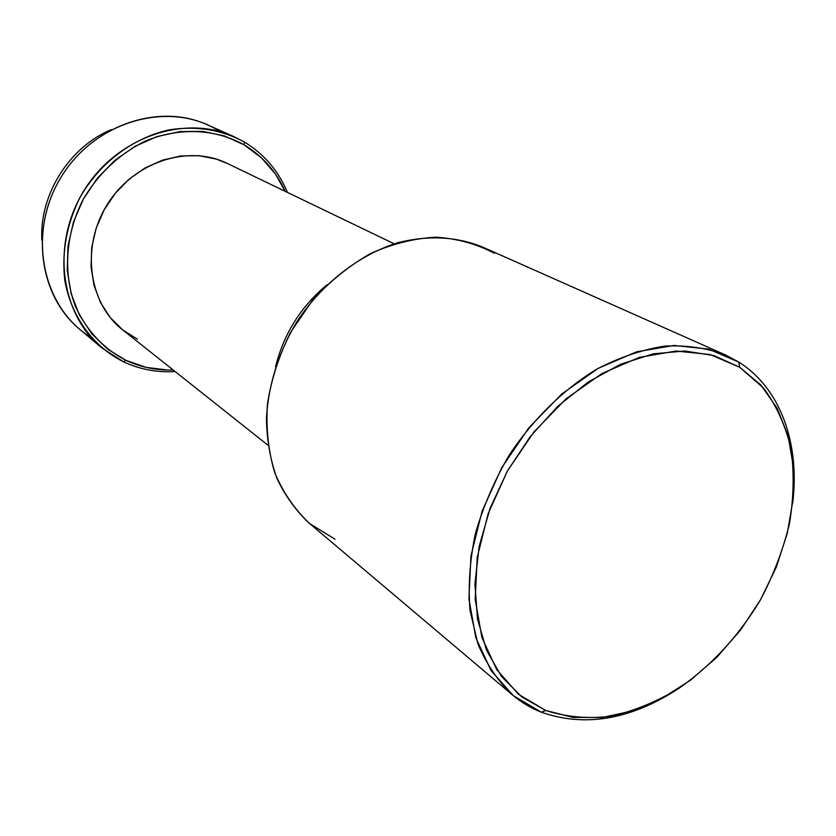 <?xml version="1.0" encoding="UTF-8"?>
<svg xmlns="http://www.w3.org/2000/svg" width="836" height="836" viewBox="0 0 836 836"><rect width="100%" height="100%" fill="white"/><g stroke="black" fill="none" stroke-linecap="round" stroke-linejoin="round"><path stroke-width="1.25" d="M275.535 366.847C283.717 333.888 300.855 306.54 326.96 284.804C300.855 306.54 283.717 333.888 275.535 366.847M394.184 243.809L227.099 163.354C188.267 144.147 133.739 161.85 107.384 204.329C80.643 246.568 88.491 303.363 122.704 329.927L137.397 339.165M123.54 361.831L125.787 360.295C103.288 348.507 86.463 330.45 75.334 306.112C62.804 273.111 65.584 233.244 83.412 198.989C98.575 173.543 118.879 154.399 144.325 141.566C178.214 126.957 215.145 128.587 244.175 144.868L244.342 141.995C221.404 129.601 196.178 125.578 168.673 129.935C132.84 138.013 99.766 162.895 80.162 197.15C66.681 224.184 61.571 251.929 64.8 280.373C71.238 316.834 93.308 346.679 123.54 361.831L101.522 347.671C60.035 313.385 50.996 242.733 84.394 189.918C117.364 136.843 184.892 114.177 233.829 136.561L244.342 141.995C264.082 154.012 278.44 170.826 287.427 192.405C278.44 170.826 264.082 154.012 244.342 141.995L244.175 144.868C262.567 156.018 276.235 171.505 285.16 191.319L275.525 174.16L261.438 157.816L244.175 144.868L224.32 135.902L202.615 131.377L179.886 131.576L157.053 136.581L135.077 146.279L114.908 160.313L97.425 178.131L83.412 198.989L73.474 221.979L68.019 246.097L67.235 270.31L71.112 293.593L79.399 314.994L91.678 333.668L107.374 348.946L125.787 360.295L123.54 361.831C139.79 369.387 156.99 372.626 175.152 371.56C156.99 372.626 139.79 369.387 123.54 361.831M233.829 136.561L207.161 124.721C159.321 102.849 93.747 124.574 61.906 175.832C29.668 226.817 38.707 295.317 79.232 328.83L101.522 347.671M91.009 337.399C42.239 308.108 26.459 233.317 61.007 177.295C94.917 120.875 168.841 100.299 217.444 130.019M111.23 129.653C69.179 147.094 39.219 194.903 41.863 240.35C39.219 194.903 69.179 147.094 111.23 129.653M541.237 712.167L545.793 710.495L518.477 694.277L496.709 669.626L481.912 637.502L475.203 599.412L477.241 557.33L488.151 513.659L507.421 470.992L533.964 431.909L566.171 398.772L602.024 373.493L639.373 357.359L676.031 351.036L710.015 354.506L739.63 367.203L738.857 362.113L708.635 349.093L673.941 345.467L636.51 351.851L598.357 368.258L561.708 394.028L528.812 427.844L501.704 467.742L482.048 511.318L470.95 555.919L468.933 598.879L475.851 637.753L491.025 670.524L513.304 695.657L541.237 712.167C530.735 707.998 521.11 702.23 512.363 694.873C497.984 681.141 486.521 664.212 477.973 644.075L470.01 610.468C468.024 585.963 469.822 560.35 475.381 533.65C483.103 506.867 494.222 480.93 508.748 455.871C532.616 419.588 563.307 389.492 596.956 369.052C619.706 357.265 642.288 349.626 664.704 346.114C686.555 345.038 706.796 347.975 725.408 354.924L738.857 362.113C780.594 388.322 799.979 443.582 792.737 502.76C799.979 443.582 780.594 388.322 738.857 362.113L739.63 367.203L763.561 388.082C776.445 405.575 785.6 425.796 791.044 448.754C794.284 472.758 793.751 497.765 789.456 523.744C783.102 549.774 773.467 575.095 760.561 599.705C738.679 636.091 711.311 665.738 678.456 688.645C656.291 701.885 633.709 711.112 610.688 716.316C587.844 718.981 566.212 717.048 545.793 710.495L541.237 712.167C583.737 727.132 628.212 720.099 674.642 691.079C628.212 720.099 583.737 727.132 541.237 712.167M725.408 354.924L482.006 246.808C456.466 236.588 428.649 235.156 398.542 242.503C359.114 254.552 321.63 283.676 296.257 322.696C278.284 353.356 268.335 385.271 266.433 418.449C266.809 439.799 270.3 459.748 276.883 478.307C285.118 495.685 295.798 510.566 308.944 522.96L512.363 694.873M335.037 539.22L309.801 523.67C295.014 509.835 283.341 492.906 274.804 472.883C268.377 451.471 265.911 428.575 267.405 404.196C271.272 379.544 279.015 355.561 290.625 332.247L312.539 300.281C329.99 281.189 349.344 265.597 370.609 253.507C392.408 243.788 414.196 238.344 435.964 237.194C457.177 238.532 476.625 243.893 494.337 253.266M545.793 710.495L521.612 696.785L501.548 676.543L486.562 650.345L477.502 619.089L474.921 583.977L479.143 546.462L490.115 508.215L507.421 470.992L530.306 436.517L557.696 406.39L588.293 381.958L620.657 364.224L653.313 353.827L684.851 350.995L713.986 355.603L739.63 367.203L760.917 385.072L777.208 408.302L788.087 435.88L793.374 466.687L793.05 499.583L787.261 533.452L776.289 567.184L760.561 599.705L740.581 630.01L716.995 657.138L690.494 680.201L661.913 698.405L632.141 711.028L602.16 717.507L573.005 717.403L545.793 710.495M173.177 369.993C156.499 370.494 140.699 367.255 125.787 360.295L146.154 367.38L167.67 370.024L173.188 369.993M227.434 163.522L216.472 159.154L199.052 155.674L180.879 155.966L162.665 160.073L145.171 167.9L129.131 179.144L115.232 193.356L104.082 209.961L96.14 228.259L91.741 247.466L91.03 266.778L94.019 285.389L100.529 302.548L110.237 317.575L122.704 329.927L267.959 445.222"/></g></svg>
